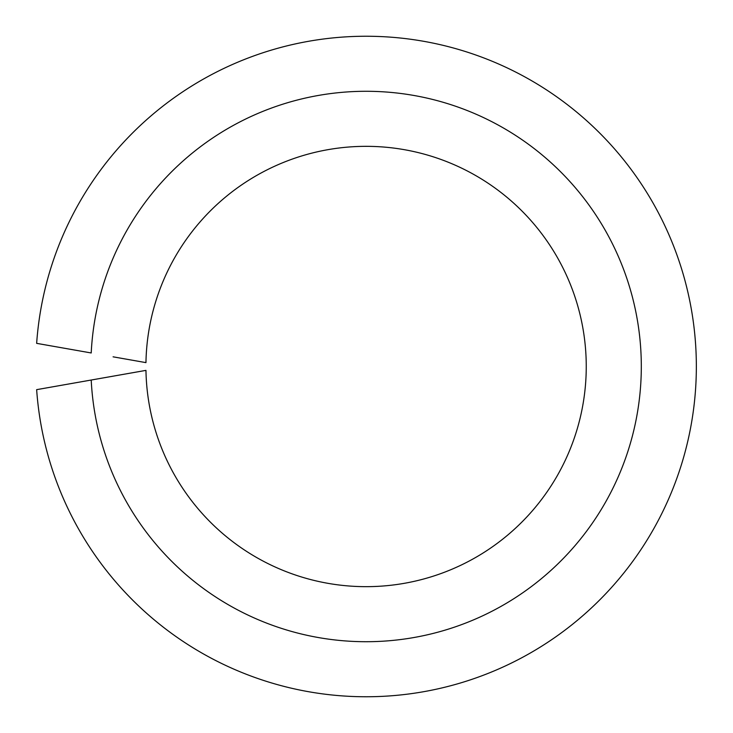 <?xml version="1.0" encoding="UTF-8"?>
<svg xmlns="http://www.w3.org/2000/svg" width="733" height="733" viewBox="0 0 733 733"><rect width="100%" height="100%" fill="white"/><g stroke="black" fill="none" stroke-linecap="round" stroke-linejoin="round"><path stroke-width="1.1" d="M113.084 376.176L91.213 380.033A275.214 275.214 0 0 0 507.593 602.553A275.214 275.214 0 0 0 507.593 130.447A275.214 275.214 0 0 0 91.213 352.967L36.65 343.346A330.253 330.253 0 0 1 537.866 84.432A330.253 330.253 0 0 1 537.866 648.568A330.253 330.253 0 0 1 36.65 389.654L145.959 370.376A220.175 220.175 0 0 0 477.293 556.521A220.175 220.175 0 0 0 477.293 176.479A220.175 220.175 0 0 0 145.959 362.624L113.084 356.824"/></g></svg>
